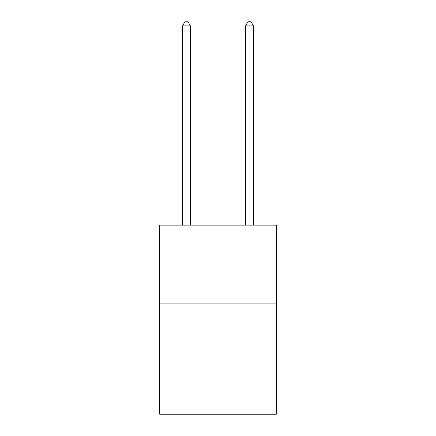 <?xml version="1.0" encoding="UTF-8"?>
<svg xmlns="http://www.w3.org/2000/svg" width="436" height="436" viewBox="0 0 436 436"><rect width="100%" height="100%" fill="white"/><g stroke="black" fill="none" stroke-linecap="round" stroke-linejoin="round"><path stroke-width="0.65" d="M276.299 303.903L276.299 414.2L159.701 414.2L159.701 225.123L276.299 225.123L276.299 303.903L159.701 303.903M190.428 225.123L190.428 25.898L182.548 25.898L182.548 225.123M182.548 25.898L184.913 21.8L188.063 21.8L190.428 25.898M253.452 225.123L253.452 25.898L245.572 25.898L245.572 225.123M245.572 25.898L247.937 21.8L251.087 21.8L253.452 25.898"/></g></svg>
